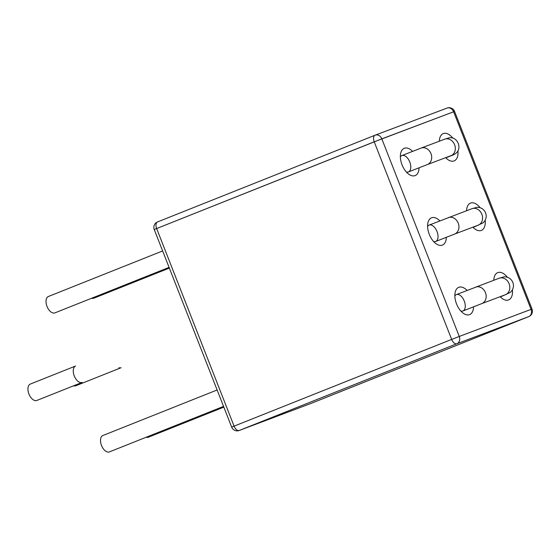 <?xml version="1.0" encoding="UTF-8"?>
<svg xmlns="http://www.w3.org/2000/svg" width="560" height="560" viewBox="0 0 560 560"><rect width="100%" height="100%" fill="white"/><g stroke="black" fill="none" stroke-linecap="round" stroke-linejoin="round"><path stroke-width="0.84" d="M402.038 164.836A14.7 8.197 68.3 0 0 408.625 174.097A14.7 8.197 68.3 0 0 419.069 167.762A14.7 8.197 68.3 0 1 408.625 174.097A14.7 8.197 68.3 0 1 402.038 164.836A14.7 8.197 68.3 0 1 400.568 153.874A14.7 8.197 68.3 0 0 402.038 164.836M412.573 151.361A14.7 8.197 68.3 0 0 400.568 153.874A14.7 8.197 68.3 0 1 412.573 151.361M429.282 234.353A14.7 8.197 68.3 0 0 435.869 243.607A14.7 8.197 68.3 0 0 446.313 237.272A14.7 8.197 68.3 0 1 435.869 243.607A14.7 8.197 68.3 0 1 429.282 234.353A14.7 8.197 68.3 0 1 427.805 223.391A14.7 8.197 68.3 0 0 429.282 234.353M439.817 220.878A14.7 8.197 68.3 0 0 427.805 223.391A14.7 8.197 68.3 0 1 439.817 220.878M456.526 303.863A14.7 8.197 68.3 0 0 463.113 313.124A14.7 8.197 68.3 0 0 473.55 306.789A14.7 8.197 68.3 0 1 463.113 313.124A14.7 8.197 68.3 0 1 456.526 303.863A14.7 8.197 68.3 0 1 455.049 292.901A14.7 8.197 68.3 0 0 456.526 303.863M467.061 290.388A14.7 8.197 68.3 0 0 455.049 292.901A14.7 8.197 68.3 0 1 467.061 290.388M445.662 157.668A14.7 8.197 68.3 0 0 447.594 159.404A14.7 8.197 68.3 0 0 457.94 150.752A14.7 8.197 68.3 0 1 447.594 159.404A14.7 8.197 68.3 0 1 445.662 157.668M452.879 138.201A14.7 8.197 68.3 0 0 439.537 139.181A14.7 8.197 68.3 0 0 439.334 141.204A14.7 8.197 68.3 0 1 439.537 139.181A14.7 8.197 68.3 0 1 452.879 138.201M472.906 227.185A14.7 8.197 68.3 0 0 474.838 228.914A14.7 8.197 68.3 0 0 485.184 220.262A14.7 8.197 68.3 0 1 474.838 228.914A14.7 8.197 68.3 0 1 472.906 227.185M480.123 207.711A14.7 8.197 68.3 0 0 466.774 208.691A14.7 8.197 68.3 0 0 466.571 210.721A14.7 8.197 68.3 0 1 466.774 208.691A14.7 8.197 68.3 0 1 480.123 207.711M500.143 296.695A14.7 8.197 68.3 0 0 502.082 298.431A14.7 8.197 68.3 0 0 512.421 289.779A14.7 8.197 68.3 0 1 502.082 298.431A14.7 8.197 68.3 0 1 500.143 296.695M507.36 277.228A14.7 8.197 68.3 0 0 494.018 278.208A14.7 8.197 68.3 0 0 493.815 280.231A14.7 8.197 68.3 0 1 494.018 278.208A14.7 8.197 68.3 0 1 507.36 277.228M433.587 241.5A8.82 4.921 68.3 0 0 435.687 241.458A8.82 4.921 -111.7 0 1 433.587 241.5A8.82 4.921 68.3 0 0 435.687 241.458A8.82 4.921 68.3 0 0 436.989 231.448A8.82 4.921 68.3 0 0 429.156 225.071A8.82 4.921 68.3 0 0 427.602 226.485A8.82 4.921 -111.7 0 1 429.156 225.071A8.82 4.921 68.3 0 0 427.602 226.485M406.343 171.99A8.82 4.921 68.3 0 0 408.443 171.941A8.82 4.921 68.3 0 1 406.343 171.99A8.82 4.921 68.3 0 0 408.443 171.941A8.82 4.921 68.3 0 0 409.752 161.931A8.82 4.921 68.3 0 0 401.912 155.561A8.82 4.921 68.3 0 0 400.358 156.975A8.82 4.921 68.3 0 1 401.912 155.561A8.82 4.921 68.3 0 0 400.358 156.975M460.831 311.017A8.82 4.921 68.3 0 0 462.931 310.968A8.82 4.921 -111.7 0 1 460.831 311.017A8.82 4.921 68.3 0 0 462.931 310.968A8.82 4.921 68.3 0 0 464.233 300.958A8.82 4.921 68.3 0 0 456.4 294.588A8.82 4.921 68.3 0 0 454.846 296.002A8.82 4.921 -111.7 0 1 456.4 294.588A8.82 4.921 68.3 0 0 454.846 296.002M446.243 157.451A8.82 4.921 68.3 0 0 447.419 157.248A8.82 4.921 -111.7 0 1 446.243 157.451A8.82 4.921 68.3 0 0 447.419 157.248C453.831 154.567 452.326 155.526 455.371 153.706C462.735 148.834 457.667 136.388 449.288 137.809L444.696 139.181A8.82 7.322 69.3 0 1 454.657 144.851A8.82 7.322 69.3 0 1 450.919 155.687L451.857 155.239M473.487 226.961A8.82 4.921 68.3 0 0 474.656 226.765A8.82 4.921 68.3 0 1 473.487 226.961A8.82 4.921 68.3 0 0 474.656 226.765L483.091 222.845C486.087 220.024 486.913 216.664 485.569 212.772C483.875 209.153 481.033 207.326 477.036 207.291L471.94 208.698L429.156 225.071A8.82 4.921 68.3 0 1 436.989 231.448A8.82 4.921 68.3 0 1 435.687 241.458L454.538 234.108A8.82 7.322 -110.7 0 0 458.276 223.272A8.82 7.322 -110.7 0 0 448.315 217.602M500.731 296.478A8.82 4.921 68.3 0 0 501.9 296.275A8.82 4.921 68.3 0 1 500.731 296.478A8.82 4.921 68.3 0 0 501.9 296.275L510.328 292.362C513.331 289.541 514.157 286.181 512.813 282.289C511.119 278.67 508.277 276.836 504.28 276.801L499.184 278.208L456.4 294.588A8.82 4.921 68.3 0 1 464.233 300.958A8.82 4.921 68.3 0 1 462.931 310.968L481.775 303.618A8.82 7.322 -110.7 0 0 485.513 292.789A8.82 7.322 -110.7 0 0 475.559 287.119M82.131 382.403A8.82 4.921 -111.7 0 1 74.298 376.033A8.82 4.921 -111.7 0 1 75.6 366.016L30.275 384.09A8.82 4.921 68.3 0 0 28.973 394.1A8.82 4.921 68.3 0 0 36.806 400.47L82.131 382.403M118.93 367.731A8.82 4.921 68.3 0 0 121.1 367.71L75.775 385.777A8.82 4.921 -111.7 0 1 73.605 385.798M223.552 406.399L109.375 451.913A8.82 4.921 -111.7 0 1 101.542 445.543A8.82 4.921 -111.7 0 1 102.844 435.533L217.119 389.977M146.174 437.248A8.82 4.921 68.3 0 0 148.344 437.22L223.839 407.127M169.351 268.1L93.863 298.193A8.82 4.921 -111.7 0 1 91.693 298.221M162.631 250.95L48.363 296.506A8.82 4.921 68.3 0 0 47.054 306.516A8.82 4.921 68.3 0 0 54.894 312.886L169.071 267.372M427.294 164.591L408.443 171.941A8.82 4.921 68.3 0 0 409.752 161.931A8.82 4.921 68.3 0 0 401.912 155.561L421.071 148.092A8.82 7.322 69.3 0 1 431.032 153.762A8.82 7.322 69.3 0 1 427.294 164.591L450.919 155.687M456.869 343.728L239.295 430.458L311.101 403.389A5.88 3.276 -111.7 0 1 311.101 403.389A5.88 4.879 69.3 0 1 311.031 403.417L239.225 430.486A5.88 4.879 -110.7 0 0 239.295 430.458A5.88 3.276 -111.7 0 1 234.08 426.146L231.679 427.133A5.88 5.88 0 0 0 239.225 430.486A5.88 4.879 -110.7 0 0 239.295 430.458L311.101 403.389A5.88 3.276 -111.7 0 1 311.101 403.389A5.88 4.879 69.3 0 1 311.031 403.417A5.88 5.88 0 0 0 311.129 403.375L528.703 316.638A5.88 5.88 0 0 0 532 309.036L531.062 309.372A5.88 4.879 69.3 0 1 528.668 316.652L528.703 316.638A5.88 5.88 0 0 0 532 309.036L531.062 309.372L453.621 111.776L381.822 138.852L459.256 336.448L531.062 309.372A5.88 4.879 69.3 0 1 528.668 316.652A5.88 3.276 68.3 0 0 528.703 316.638A5.88 3.276 68.3 0 1 528.668 316.652L311.101 403.389A5.88 5.88 0 0 1 311.031 403.417L239.225 430.486A5.88 5.88 0 0 1 231.679 427.133L154.245 229.537L156.646 228.55L234.08 426.146L231.679 427.133L154.245 229.537L156.646 228.55A5.88 3.276 -111.7 0 1 157.535 221.935A5.88 3.276 -111.7 0 1 157.57 221.921A5.88 3.276 -111.7 0 0 157.535 221.935A5.88 5.88 0 0 0 154.245 229.537A5.88 5.88 0 0 1 157.535 221.935L375.109 135.198A5.88 3.276 68.3 0 0 374.22 141.813L451.654 339.409L234.08 426.146L156.646 228.55A5.88 3.276 -111.7 0 1 157.535 221.935L375.109 135.198A5.88 3.276 68.3 0 0 374.22 141.813L156.646 228.55L381.822 138.852A5.88 4.879 -110.7 0 0 375.214 135.156A5.88 4.879 -110.7 0 0 375.144 135.184A5.88 4.879 -110.7 0 1 375.214 135.156A5.88 5.88 0 0 0 375.109 135.198A5.88 5.88 0 0 1 375.214 135.156A5.88 4.879 -110.7 0 1 381.822 138.852L459.256 336.448L451.654 339.409A5.88 3.276 68.3 0 0 456.869 343.728L528.668 316.652L456.869 343.728A5.88 4.879 -110.7 0 0 459.256 336.448L531.062 309.372L453.621 111.776L454.566 111.44A5.88 5.88 0 0 0 447.013 108.087A5.88 4.879 69.3 0 1 453.621 111.776L374.22 141.813L451.654 339.409L234.08 426.146A5.88 3.276 -111.7 0 0 239.295 430.458L456.869 343.728A5.88 4.879 -110.7 0 0 459.256 336.448L451.654 339.409A5.88 3.276 68.3 0 0 456.869 343.728M446.943 108.115A5.88 4.879 69.3 0 1 447.013 108.087A5.88 4.879 69.3 0 1 453.621 111.776L454.566 111.44A5.88 5.88 0 0 0 447.013 108.087L375.214 135.156L447.013 108.087A5.88 4.879 69.3 0 0 446.943 108.115M479.094 224.756L478.163 225.197A8.82 7.322 -110.7 0 0 481.901 214.368A8.82 7.322 -110.7 0 0 471.94 208.698M506.338 294.266L505.407 294.714A8.82 7.322 -110.7 0 0 509.145 283.878A8.82 7.322 -110.7 0 0 499.184 278.208M532 309.036L454.566 111.44L532 309.036M478.163 225.197L454.538 234.108M505.407 294.714L481.775 303.618M421.071 148.092L444.696 139.181"/></g></svg>
